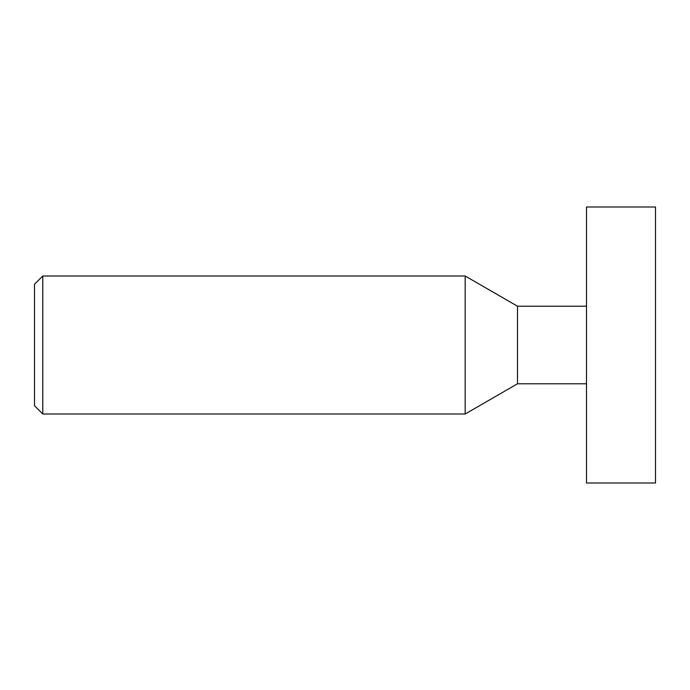 <?xml version="1.0" encoding="UTF-8"?>
<svg xmlns="http://www.w3.org/2000/svg" width="690" height="690" viewBox="0 0 690 690"><rect width="100%" height="100%" fill="white"/><g stroke="black" fill="none" stroke-linecap="round" stroke-linejoin="round"><path stroke-width="1.03" d="M34.5 284.28L34.5 405.72L42.78 414L42.78 276L34.5 284.28M586.5 383.778L517.5 383.778L517.5 306.213L465.172 276L42.78 276M517.5 383.787L465.172 414L465.172 276M465.172 414L42.78 414M586.5 306.222L517.5 306.222M586.5 207L586.5 483L655.5 483L655.5 207L586.5 207M517.5 345L517.5 306.213L517.5 345"/></g></svg>
